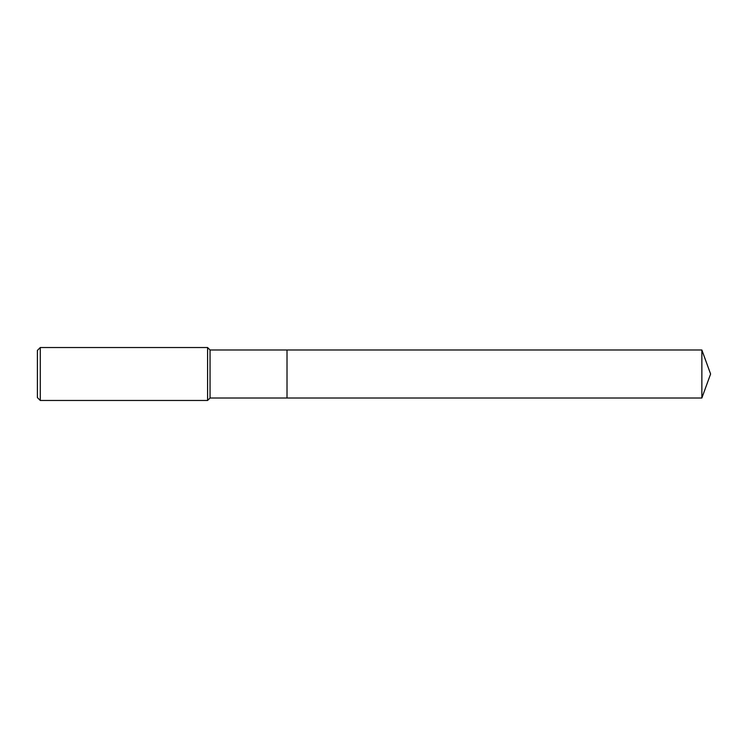 <?xml version="1.0" encoding="UTF-8"?>
<svg xmlns="http://www.w3.org/2000/svg" width="748" height="748" viewBox="0 0 748 748"><rect width="100%" height="100%" fill="white"/><g stroke="black" fill="none" stroke-linecap="round" stroke-linejoin="round"><path stroke-width="0.56" stroke-dasharray="3.74 2.81" d="M210.048 398.02L210.048 349.98M287.017 398.02L287.017 349.98L287.017 398.02M207.589 400.47L207.589 347.53M40.28 400.47L40.28 347.53M37.4 397.59L37.4 350.41M701.858 398.02L701.858 349.98"/><path stroke-width="1.12" d="M210.048 374L210.048 398.02L701.858 398.02L701.858 349.98L287.017 349.98L287.017 398.02L287.017 349.98L210.048 349.98L210.048 374M40.28 347.53L40.28 400.47L37.4 397.59L37.4 350.41L40.28 347.53L207.589 347.53L207.589 400.47L210.048 398.02M40.28 400.47L207.589 400.47M210.048 349.98L207.589 347.53M701.858 349.98L710.6 374L701.858 398.02"/></g></svg>
